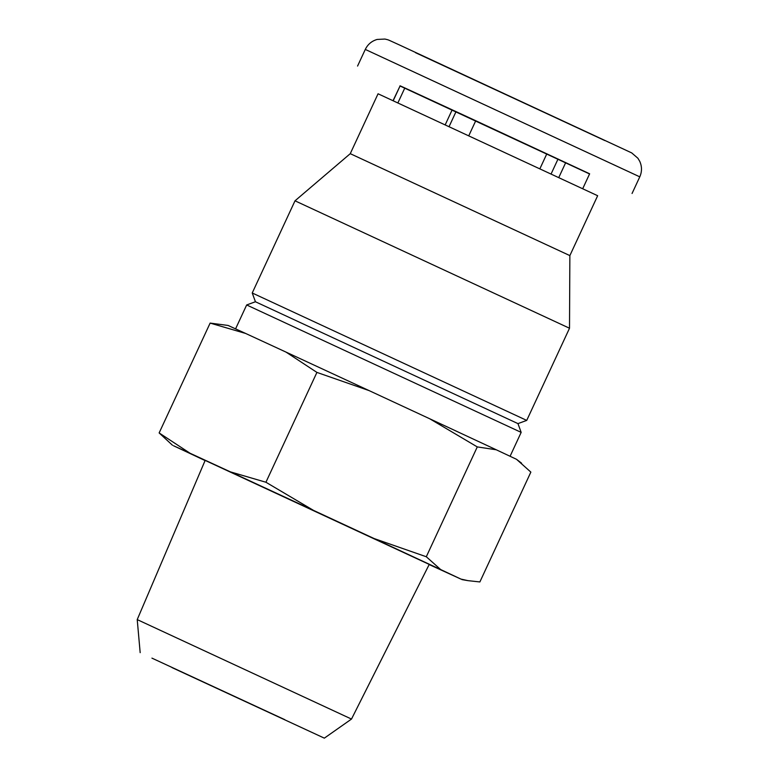 <?xml version="1.0" encoding="UTF-8"?>
<svg xmlns="http://www.w3.org/2000/svg" width="777" height="777" viewBox="0 0 777 777"><rect width="100%" height="100%" fill="white"/><g stroke="black" fill="none" stroke-linecap="round" stroke-linejoin="round"><path stroke-width="1.17" d="M397.911 102.865L404.836 87.947L475.757 120.736L589.636 173.795L582.731 188.665M445.25 124.747L452.185 109.81M393.23 100.699L400.136 85.82L393.075 100.631M558.799 177.496L565.734 162.558M539.918 168.706L546.853 153.768M468.813 135.674L475.757 120.736M369.104 390.608L286.014 352.098L316.919 372.406L369.104 390.608L429.71 418.764L477.282 446.911L496.25 449.776L429.71 418.764M521.62 463.228L516.501 459.294L530.856 472.105L479.875 581.944L467.939 580.642L460.907 579.079L440.656 569.551L426.301 556.75L374.116 538.548L313.5 510.382L265.928 482.245L230.41 471.872L190.044 453.244L159.139 432.935L210.13 323.096L245.649 333.459L228.069 325.446L210.13 323.096M589.558 173.961L399.902 85.926M400.136 85.82L404.836 87.947M350.262 153.671L569.862 255.604L597.659 195.717L378.059 93.784L350.262 153.671L295.007 200.816L252.234 292.987L526.728 420.406L569.512 328.234L295.007 200.816M526.728 420.406L517.958 423.611L255.439 301.758L252.234 292.987M517.958 423.611L521.163 432.381L246.668 304.963L235.586 328.836M286.014 352.098L245.649 333.459M516.501 459.294L496.25 449.776M265.928 482.245L316.919 372.406M426.301 556.75L477.282 446.911M429.166 564.558L460.907 579.079M190.044 453.244L173.494 445.736L205.089 460.567M159.139 432.935L172.465 445.231M284.78 719.657L151.942 658.129L284.78 719.657M172.028 667.598L324.339 738.15L172.028 667.598M351.495 719.065L137.218 619.599L205.157 460.402L429.234 564.413L351.495 719.065L324.339 738.15M313.5 510.382L230.41 471.872M440.656 569.551L374.116 538.548M449.116 126.544L456.05 111.597M551.116 173.922L558.051 158.984M604.865 140.579L415.52 52.69M365.287 49.427C367.774 44.338 371.736 41.006 377.175 39.433L384.887 39.054C389.442 40.132 386.558 39.141 400 45.221L631.72 152.914L637.927 158.265L639.762 161.363C642.055 166.521 642.055 171.678 639.782 176.845L365.287 49.427L357.566 66.064M639.782 176.845L632.06 193.483M569.862 255.604L569.512 328.234M255.439 301.748L246.668 304.963M521.163 432.381L510.081 456.274M140.171 652.661L137.218 619.599M461.926 579.593L467.939 580.642"/></g></svg>
